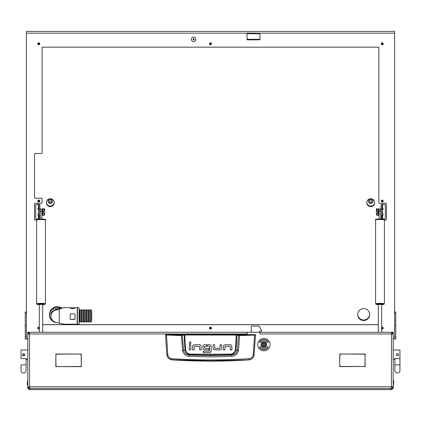 <?xml version="1.0" encoding="UTF-8"?>
<svg xmlns="http://www.w3.org/2000/svg" width="421" height="421" viewBox="0 0 421 421"><rect width="100%" height="100%" fill="white"/><g stroke="black" fill="none" stroke-linecap="round" stroke-linejoin="round"><path stroke-width="0.63" d="M28.923 388.388L27.797 388.488L27.797 387.925L28.228 387.925M259.689 332.269L259.973 332.269L259.973 333.958L259.804 332.832A0.563 0.563 0 0 0 259.241 332.269L247.769 332.269A0.563 0.563 0 0 0 247.211 332.832L247.043 333.958L247.043 332.269L29.481 332.269L27.797 333.958L27.797 332.269L28.923 332.364M247.043 332.269L247.601 332.295M259.689 332.495L259.689 331.427A0.279 0.279 0 0 1 259.973 331.143L261.378 331.143A0.279 0.279 0 0 0 261.657 330.864L261.657 330.732A0.563 0.563 0 0 0 261.583 330.453L259.289 326.37A0.563 0.563 0 0 0 258.799 326.086L251.821 326.086A0.563 0.563 0 0 0 251.258 326.649L251.258 332.269L247.601 332.269M392.772 387.925L393.203 387.925L393.203 333.958L391.519 332.269L259.973 332.269M29.517 387.362L29.481 386.799L27.797 386.799L27.797 333.958L29.481 333.958L29.581 332.269M393.203 387.925L393.203 388.488L392.077 388.388M392.077 332.364L393.203 332.269L393.203 332.832L392.772 332.832M391.419 332.269L391.519 333.958L393.203 333.958L393.203 332.832M28.923 386.799L29.481 387.362L29.481 388.488L27.797 386.799L27.797 387.925M392.077 386.799L391.519 387.362L391.519 388.488L393.203 386.799L391.519 386.799L391.483 387.362M365.012 357.171L365.181 366.644L362.286 366.644L365.012 366.475L365.012 357.171M58.998 366.644L81.116 366.475L81.285 363.749L81.285 366.644L58.998 366.644M78.39 354.166L81.285 353.998L81.285 363.47L81.116 354.166L78.39 354.166M55.988 356.892L55.819 353.998L78.111 353.998L55.988 354.166L55.988 356.892M342.61 353.998L339.884 354.166L339.715 363.47L339.715 353.998L342.61 353.998M362.002 366.475L339.715 366.644L339.715 363.749L339.884 366.475L362.002 366.475M365.181 356.892L365.012 354.166L342.889 353.998L365.181 353.998L365.181 356.892M55.819 357.171L55.988 366.475L58.714 366.644L55.819 366.644L55.819 357.171M391.419 388.488L391.519 333.958L259.973 333.958M247.043 333.958L29.481 333.958L29.581 388.488M391.519 332.269L391.483 333.395M392.077 333.958L391.519 333.395M29.481 332.269L29.481 333.395L28.923 333.958M165.811 334.606L255.189 334.606L255.468 335L254.116 354.977C253.547 357.866 251.805 359.508 248.895 359.897A600.488 600.488 0 0 1 172.105 359.897L172.089 359.766C169.179 359.387 167.437 357.761 166.874 354.892L165.532 335L181.346 335.548L184.735 335.005L236.755 335.063L238.491 335.484L237.323 350.361C236.586 353.256 234.655 354.814 231.513 355.035L230.287 354.698A594.384 594.384 0 0 1 190.713 354.698C187.645 354.466 185.782 352.887 185.129 349.951L183.677 350.361L182.267 335.211L165.811 334.606L165.532 335L165.811 334.721M231.65 356.303L231.513 355.035L210.5 355.561L189.487 355.035L189.35 356.303L210.5 356.887L231.65 356.303C235.292 355.971 237.555 354.056 238.444 350.561L239.654 335.548L254.6 335.111L253.195 354.766C252.716 357.082 251.311 358.392 248.979 358.703C223.33 360.318 197.675 360.318 172.021 358.703C169.689 358.397 168.284 357.082 167.805 354.766L166.884 354.977C167.453 357.866 169.195 359.502 172.105 359.897M194.307 344.752L193.029 345.262L194.307 344.752L199.575 344.752A1.589 1.589 0 0 1 200.649 345.173L201.159 346.441L200.649 345.173M213.068 348.193L213.068 344.746L214.615 344.746L214.731 348.335L219.92 348.335L220.057 344.746L221.604 344.746L221.604 348.325A1.547 1.547 0 0 1 221.199 349.372L219.92 349.883L214.778 349.883L213.579 349.462L213.068 348.193L213.857 349.667M225.03 344.762L223.756 345.273L225.03 344.762L230.298 344.762A1.589 1.589 0 0 1 231.371 345.178L231.882 346.451L231.371 345.178M202.89 348.146L203.39 349.43L202.89 348.146L202.89 346.236A1.473 1.473 0 0 1 203.269 345.252L204.517 344.752L206.679 344.752L206.679 346.299L204.438 346.436L204.438 348.183L208.848 348.325L208.848 349.872L203.638 349.625M210.768 345.183L211.231 346.351L210.768 345.183A1.563 1.563 0 0 0 209.684 344.752L207.521 344.752L207.521 346.299L209.569 346.299M209.953 352.64L203.264 352.672L203.264 351.125L209.574 351.125L209.69 346.441M209.626 352.672L210.995 351.935M248.895 359.897L210.5 360.786L172.089 359.766L172.021 358.703M253.195 354.766L254.126 354.892C253.563 357.761 251.821 359.387 248.911 359.766L248.979 358.703M255.189 334.606L255.468 335L254.6 335.111L254.537 334.837L239.607 335.269L236.265 334.727L184.735 334.727L182.267 335.211M201.159 346.441L201.159 349.888L199.612 349.888L199.496 346.299L194.307 346.299L194.17 349.888L192.623 349.888L192.623 346.309A1.547 1.547 0 0 1 193.029 345.262M190.85 344.762L190.85 349.883L189.308 349.883L189.308 344.762L190.85 344.762M191.05 342.915C190.403 341.663 189.755 341.663 189.108 342.915C189.755 344.168 190.403 344.168 191.05 342.915M219.92 349.883L221.199 349.372M231.882 346.451L231.882 349.893L230.334 349.893L230.219 346.309L225.03 346.309L224.893 349.893L223.351 349.893L223.351 346.32A1.547 1.547 0 0 1 223.756 345.273M204.517 344.752L203.269 345.252M211.231 346.351L211.231 351.035L210.779 352.214M167.805 354.766L166.463 334.837M236.265 334.727L235.386 349.898C234.765 352.561 233.06 353.977 230.266 354.145L190.734 354.145C187.945 353.982 186.24 352.566 185.614 349.898L185.129 349.951A149.939 149.939 0 0 1 184.245 335.063L184.003 334.784M238.444 350.561L235.871 349.951A149.939 149.939 0 0 0 236.755 335.063L236.997 334.784M239.607 335.269L239.654 335.548L238.491 335.484L238.733 335.211M181.393 335.269L182.556 350.561C183.456 354.061 185.719 355.977 189.35 356.303M190.734 354.145L190.713 354.698L189.487 355.035C186.356 354.819 184.419 353.261 183.677 350.361L182.556 350.561M230.266 354.145L230.287 354.698C233.371 354.456 235.228 352.872 235.871 349.951L235.386 349.898M393.488 380.616L393.767 380.894L393.488 385.115L393.488 380.616L393.203 380.616M27.512 385.115L27.233 384.831L27.512 380.616L27.512 385.115L27.797 385.115M26.391 359.534L27.797 359.534L26.391 359.534L26.391 358.618L21.05 358.618L21.05 349.977L27.797 349.977M22.539 355.187L22.455 354.756C23.202 353.303 23.955 353.303 24.702 354.756L24.681 354.977M24.618 355.187L22.645 355.382M24.702 354.756A1.126 1.126 0 0 0 23.581 353.629A1.126 1.126 0 0 0 22.455 354.756A1.126 1.126 0 0 0 23.581 355.882A1.126 1.126 0 0 0 24.702 354.756M21.05 364.875L21.05 370.496A2.531 2.531 0 0 0 23.581 373.027A2.531 2.531 0 0 0 26.107 370.496L26.107 370.496A2.531 2.531 0 0 1 23.581 373.027A2.531 2.531 0 0 1 21.05 370.496L21.05 364.875L26.107 364.875L26.107 358.618M24.323 353.914L23.581 353.629M399.95 349.977L393.203 349.977L399.95 349.977L399.95 358.618L394.609 358.618L394.609 359.534L393.203 359.534M396.487 354.129L397.85 353.719M398.524 354.535L398.524 354.977M396.382 355.187L396.298 354.756A1.126 1.126 0 0 1 397.419 353.629A1.126 1.126 0 0 1 398.545 354.756A1.126 1.126 0 0 1 397.419 355.882A1.126 1.126 0 0 1 396.298 354.756M399.95 358.618L399.95 370.496A2.531 2.531 0 0 1 397.419 373.027A2.531 2.531 0 0 1 394.893 370.496L394.893 370.496A2.531 2.531 0 0 0 397.419 373.027A2.531 2.531 0 0 0 399.95 370.496L399.95 364.875L394.893 364.875L394.893 358.618M263.904 346.378A1.742 1.742 0 0 0 265.651 344.636A1.742 1.742 0 0 0 263.904 342.894A1.742 1.742 0 0 0 262.162 344.636A1.742 1.742 0 0 0 263.904 346.378M263.904 342.668A1.968 1.968 0 0 1 265.872 344.636A1.968 1.968 0 0 1 263.904 346.604A1.968 1.968 0 0 1 261.936 344.636A1.968 1.968 0 0 1 263.904 342.668M263.151 345.309L263.236 345.294A0.326 0.326 0 0 1 263.672 345.546L264.141 345.546A0.326 0.326 0 0 1 264.577 345.294L264.809 344.888A0.326 0.326 0 0 1 264.809 344.383L264.577 343.978A0.326 0.326 0 0 1 264.141 343.725L263.672 343.725A0.326 0.326 0 0 1 263.236 343.978L262.999 344.383A0.326 0.326 0 0 1 262.999 344.888L263.151 345.309M261.094 344.636A2.81 2.81 0 0 0 263.904 347.446A2.81 2.81 0 0 0 266.714 344.636A2.81 2.81 0 0 0 263.904 341.826A2.81 2.81 0 0 0 261.094 344.636M270.087 344.636A6.183 6.183 0 0 0 263.904 338.452A6.183 6.183 0 0 0 257.72 344.636A6.183 6.183 0 0 0 263.904 350.819A6.183 6.183 0 0 0 270.087 344.636M259.525 347.167A5.057 5.057 0 0 0 267.609 348.088L268.193 346.636L266.782 347.32A3.936 3.936 0 0 1 260.499 346.604L259.525 347.167M268.288 342.105A5.057 5.057 0 0 0 260.204 341.189L259.999 340.994L259.62 342.636L261.231 342.147L261.025 341.952A3.936 3.936 0 0 1 267.314 342.668L268.288 342.105M194.128 39A0.563 0.558 -0 0 1 193.144 39M193.634 39.827A0.563 0.558 -0 0 1 193.071 39.269A0.563 0.558 -0 0 1 193.634 38.711A0.563 0.558 -0 0 1 194.197 39.269A0.563 0.558 -0 0 1 193.634 39.827M209.816 327.848A0.705 0.7 180 0 0 211.184 327.848M210.5 328.712A0.705 0.7 -0 0 1 209.795 328.012A0.705 0.7 -0 0 1 210.5 327.312A0.705 0.7 -0 0 1 211.205 328.012A0.705 0.7 -0 0 1 210.5 328.712M381.558 200.828A0.705 0.7 180 0 0 382.926 200.828M382.242 201.685A0.705 0.7 -0 0 1 381.537 200.985A0.705 0.7 -0 0 1 382.242 200.285A0.705 0.7 -0 0 1 382.947 200.985A0.705 0.7 -0 0 1 382.242 201.685M38.074 200.828A0.705 0.7 180 0 0 39.442 200.828M38.758 201.685A0.705 0.7 -0 0 1 38.053 200.985A0.705 0.7 -0 0 1 38.758 200.285A0.705 0.7 -0 0 1 39.463 200.985A0.705 0.7 -0 0 1 38.758 201.685M209.816 43.584A0.705 0.7 180 0 0 211.184 43.584M210.5 44.442A0.705 0.7 -0 0 1 209.795 43.747A0.705 0.7 -0 0 1 210.5 43.047A0.705 0.7 -0 0 1 211.205 43.747A0.705 0.7 -0 0 1 210.5 44.442M39.321 327.896A0.705 0.7 -0 0 1 38.111 327.743M39.321 328.433A0.705 0.7 -0 0 1 38.053 328.012A0.705 0.7 -0 0 1 39.321 327.591M382.889 327.743A0.705 0.7 -0 0 1 381.679 327.896M381.679 327.591A0.705 0.7 -0 0 1 382.947 328.012A0.705 0.7 -0 0 1 381.679 328.433M382.889 43.474A0.705 0.7 -0 0 1 381.594 43.474M382.242 44.442A0.705 0.7 -0 0 1 381.537 43.747A0.705 0.7 -0 0 1 382.242 43.047A0.705 0.7 -0 0 1 382.947 43.747A0.705 0.7 -0 0 1 382.242 44.442M39.406 43.474A0.705 0.7 -0 0 1 38.111 43.474M38.758 44.442A0.705 0.7 -0 0 1 38.053 43.747A0.705 0.7 -0 0 1 38.758 43.047A0.705 0.7 -0 0 1 39.463 43.747A0.705 0.7 -0 0 1 38.758 44.442M54.209 202.396A3.936 3.915 -0 0 1 50.283 206.043A3.936 3.915 -0 0 1 46.357 202.396M50.283 206.585A3.936 3.915 -0 0 1 46.347 202.664A3.936 3.915 -0 0 1 50.283 198.749A3.936 3.915 -0 0 1 54.22 202.664A3.936 3.915 -0 0 1 50.283 206.585M374.643 202.396A3.936 3.915 -0 0 1 370.717 206.043A3.936 3.915 -0 0 1 366.791 202.396M370.717 206.585A3.936 3.915 -0 0 1 366.78 202.664A3.936 3.915 -0 0 1 370.717 198.749A3.936 3.915 -0 0 1 374.653 202.664A3.936 3.915 -0 0 1 370.717 206.585M363.691 308.635A5.973 5.947 180 0 0 357.718 314.582A5.973 5.947 180 0 0 363.691 320.528A5.973 5.947 180 0 0 369.664 314.582A5.973 5.947 180 0 0 363.691 308.635M357.724 314.313A5.973 5.947 180 0 0 363.691 319.992A5.973 5.947 180 0 0 369.659 314.313M247.043 38.169A1.126 1.121 180 0 0 248.164 39.29L248.164 39.827L259.646 39.827M248.164 39.827A1.126 1.121 -0 0 1 247.043 38.711M248.164 39.29L259.973 39.29M50.283 203.517A2.247 2.237 180 0 0 52.53 201.275A2.247 2.237 180 0 0 50.283 199.038A2.247 2.237 180 0 0 48.036 201.275A2.247 2.237 180 0 0 50.283 203.517M48.036 201.222A2.247 2.237 180 0 0 50.283 203.406A2.247 2.237 180 0 0 52.53 201.222M50.283 202.427A1.263 1.258 180 0 0 51.546 201.17A1.263 1.258 180 0 0 50.283 199.912A1.263 1.258 180 0 0 49.02 201.17A1.263 1.258 180 0 0 50.283 202.427M49.02 201.064A1.263 1.258 180 0 0 51.541 201.064M370.717 203.517A2.247 2.237 180 0 0 372.964 201.275A2.247 2.237 180 0 0 370.717 199.038A2.247 2.237 180 0 0 368.47 201.275A2.247 2.237 180 0 0 370.717 203.517M368.47 201.222A2.247 2.237 180 0 0 370.717 203.406A2.247 2.237 180 0 0 372.964 201.222M370.717 202.427A1.263 1.258 180 0 0 371.98 201.17A1.263 1.258 180 0 0 370.717 199.912A1.263 1.258 180 0 0 369.454 201.17A1.263 1.258 180 0 0 370.717 202.427M369.459 201.064A1.263 1.258 180 0 0 371.98 201.064M193.634 37.085A2.247 2.237 180 0 0 191.387 39.321A2.247 2.237 180 0 0 193.634 41.558A2.247 2.237 180 0 0 195.886 39.321A2.247 2.237 180 0 0 193.634 37.085M195.886 39.295A2.247 2.237 -0 0 1 193.634 41.505A2.247 2.237 -0 0 1 191.387 39.295M211.484 43.773A0.984 0.979 -0 0 1 210.5 44.726A0.984 0.979 -0 0 1 209.516 43.773M210.5 44.779A0.984 0.979 -0 0 1 209.516 43.8A0.984 0.979 -0 0 1 210.5 42.821A0.984 0.979 -0 0 1 211.484 43.8A0.984 0.979 -0 0 1 210.5 44.779M39.742 201.012A0.984 0.979 -0 0 1 38.758 201.964A0.984 0.979 -0 0 1 37.774 201.012M38.758 202.022A0.984 0.979 -0 0 1 37.774 201.043A0.984 0.979 -0 0 1 38.758 200.064A0.984 0.979 -0 0 1 39.742 201.043A0.984 0.979 -0 0 1 38.758 202.022M211.484 328.038A0.984 0.979 -0 0 1 210.5 328.99A0.984 0.979 -0 0 1 209.516 328.038M210.5 329.043A0.984 0.979 -0 0 1 209.516 328.064A0.984 0.979 -0 0 1 210.5 327.085A0.984 0.979 -0 0 1 211.484 328.064A0.984 0.979 -0 0 1 210.5 329.043M383.226 201.012A0.984 0.979 -0 0 1 382.242 201.964A0.984 0.979 -0 0 1 381.258 201.012M382.242 202.022A0.984 0.979 -0 0 1 381.258 201.043A0.984 0.979 -0 0 1 382.242 200.064A0.984 0.979 -0 0 1 383.226 201.043A0.984 0.979 -0 0 1 382.242 202.022M39.321 328.817A0.984 0.979 -0 0 1 37.774 328.038M39.321 328.869A0.984 0.979 -0 0 1 37.774 328.064A0.984 0.979 -0 0 1 39.321 327.264M383.226 328.038A0.984 0.979 -0 0 1 381.679 328.817M381.679 327.264A0.984 0.979 -0 0 1 383.226 328.064A0.984 0.979 -0 0 1 381.679 328.869M383.226 43.773A0.984 0.979 -0 0 1 382.242 44.726A0.984 0.979 -0 0 1 381.258 43.773M382.242 44.779A0.984 0.979 -0 0 1 381.258 43.8A0.984 0.979 -0 0 1 382.242 42.821A0.984 0.979 -0 0 1 383.226 43.8A0.984 0.979 -0 0 1 382.242 44.779M39.742 43.773A0.984 0.979 -0 0 1 38.758 44.726A0.984 0.979 -0 0 1 37.774 43.773M38.758 44.779A0.984 0.979 -0 0 1 37.774 43.8A0.984 0.979 -0 0 1 38.758 42.821A0.984 0.979 -0 0 1 39.742 43.8A0.984 0.979 -0 0 1 38.758 44.779M41.568 198.191A0.563 0.558 -0 0 1 42.132 198.749L42.132 198.801A0.563 0.558 180 0 0 41.568 198.244L35.106 198.191L41.568 198.244M34.543 219.452A0.563 0.558 180 0 0 35.106 220.015L35.106 220.067A0.563 0.558 -0 0 1 34.543 219.509L34.543 203.838A0.563 0.558 -0 0 1 35.106 203.28L41.568 203.28A0.563 0.558 180 0 0 42.132 202.722L42.132 198.801M26.391 312.008L25.265 312.008L25.265 339.142L26.391 339.142L26.391 31.391L394.609 31.391L394.609 339.142L395.735 339.142L395.735 336.6L394.609 336.6M247.153 33.164L247.153 33.727L259.857 33.727L259.857 33.164L247.043 33.006L247.043 39.321A0.563 0.558 -0 0 0 247.601 39.879L259.41 39.827L247.601 39.879M394.609 33.164L259.857 33.164M35.106 198.244A0.563 0.558 -0 0 1 34.543 197.686L34.543 154.039A0.563 0.558 -0 0 1 35.106 153.476L41.568 153.476A0.563 0.558 180 0 0 42.132 152.918L42.132 47.157L378.868 47.157L378.868 202.722A0.563 0.558 180 0 0 379.432 203.28L385.894 203.28A0.563 0.558 -0 0 1 386.457 203.838L386.457 219.509A0.563 0.558 -0 0 1 385.894 220.067L384.405 220.015M26.391 33.164L247.043 33.164M394.609 338.7L393.203 338.7M27.797 338.7L26.391 338.7M259.973 33.164L259.973 39.321A0.563 0.558 -0 0 1 259.41 39.879M384.405 220.067L385.894 220.067M378.305 324.707L42.695 324.707M35.106 220.067L36.595 220.067M36.595 220.015L35.106 220.015M42.695 324.654L378.305 324.654M385.894 220.015A0.563 0.558 180 0 0 386.457 219.452M34.543 197.628A0.563 0.558 180 0 0 35.106 198.191M247.043 39.269A0.563 0.558 180 0 0 247.601 39.827M259.41 39.827A0.563 0.558 180 0 0 259.973 39.269M394.609 312.008L395.735 311.998L395.735 336.6M383.168 208.874A0.926 0.921 -0 0 1 382.242 209.742M382.242 208.006A0.926 0.921 -0 0 1 383.168 208.927A0.926 0.921 -0 0 1 382.242 209.853M383.168 214.473A0.926 0.921 -0 0 1 382.242 215.341M382.242 213.6A0.926 0.921 -0 0 1 383.168 214.526A0.926 0.921 -0 0 1 382.242 215.447M382.242 216.084A1.573 1.568 180 0 0 382.41 216.094L382.805 216.205L382.252 216.21M382.805 216.094L382.242 216.099M381.116 204.495L382.331 204.469L382.242 209.332L381.116 209.332L381.116 204.495M384.21 204.343A1.126 1.121 -0 0 1 385.336 205.464L385.336 205.569A1.126 1.121 180 0 0 384.21 204.453L381.137 204.469M384.21 204.453L382.331 204.469M385.336 205.569L385.336 217.883A1.126 1.121 180 0 1 384.21 219.004L381.116 219.041L381.116 209.332M381.116 208.037A1.573 1.568 180 0 0 380.837 208.927L380.837 208.821A1.573 1.568 -0 0 1 381.116 207.927M382.468 207.253L382.805 207.253M379.147 209.169L380.837 209.169L380.837 211.216L379.147 211.216L379.147 209.169L380.837 208.927M380.837 214.526A1.573 1.568 180 0 0 381.116 215.42L382.242 215.415L382.242 209.332M382.242 215.415L382.242 219.041M382.41 210.7L382.41 213.51L382.242 210.7M378.032 213.831L377.721 213.526L377.721 211.037M378.058 211.026L378.058 213.831M379.147 210.347L378.7 210.347L378.7 213.863L379.147 213.863M376.937 209.284L378.511 209.284L378.511 208.663L378.284 209.284L377.158 209.284L378.263 208.869L376.837 208.774L378.053 208.858L376.937 209.284L376.937 210.9L378.511 210.9L378.511 215.441L376.937 215.441L376.937 213.826L377.779 213.579M376.837 208.774A0.563 0.463 -98 0 0 376.374 209.29L376.374 214.357A0.563 0.463 -98 0 0 376.837 214.931L376.937 214.936M378.511 211.579L378.511 213.147M377.921 213.721L377.158 213.826M377.179 213.826L378.284 213.826L378.284 210.995M378.263 208.869L378.263 209.3L378.274 208.858M378.284 213.831L376.937 213.826M378.511 209.284L378.511 210.9M38.758 215.447A0.926 0.921 -0 0 1 37.832 214.526A0.926 0.921 -0 0 1 38.758 213.6M38.758 209.853A0.926 0.921 -0 0 1 37.832 208.927A0.926 0.921 -0 0 1 38.758 208.006M38.748 216.21L38.195 216.094L38.758 216.099M35.664 205.569L35.664 205.464A1.126 1.121 -0 0 1 36.79 204.343L36.79 204.453A1.126 1.121 180 0 0 35.664 205.569L35.664 217.883A1.126 1.121 180 0 0 36.79 219.004L38.758 219.041L38.758 215.415L39.884 215.415L39.884 219.036M36.79 204.453L39.884 204.495L39.884 215.415A1.573 1.568 180 0 0 40.163 214.526M36.79 204.343L39.863 204.469M38.758 215.341A0.926 0.921 -0 0 1 37.832 214.473M38.758 209.742A0.926 0.921 -0 0 1 37.832 208.874M38.532 207.253L38.195 207.253M39.884 207.927A1.573 1.568 -0 0 1 40.163 208.821L40.163 209.179L41.853 209.169L41.853 219.041M38.758 216.084A1.573 1.568 180 0 1 38.59 216.094L38.195 216.094M40.163 208.927A1.573 1.568 180 0 0 39.884 208.037M39.884 209.332L38.758 209.332L38.669 204.469M38.758 209.332L38.758 215.415M38.59 213.51L38.59 210.7L38.758 213.51M43.279 211.037L43.279 213.526L42.968 213.831M42.942 213.831L42.942 211.026M41.853 213.863L42.3 213.863L42.3 210.347L41.853 210.347M44.063 214.936L44.163 214.931A0.563 0.463 98 0 0 44.626 214.357L44.626 209.29A0.563 0.463 98 0 0 44.163 208.774L42.947 208.858L44.063 209.284L44.063 210.9L42.716 210.995L42.716 213.826L43.821 213.826L43.079 213.721M43.221 213.579L44.063 213.826L44.063 215.441L42.489 215.441L42.489 208.663L42.716 209.284L43.842 209.284L42.726 208.858L44.037 208.758A0.563 0.463 -82 0 1 44.179 208.774M42.489 213.147L42.489 211.579M44.063 213.826L42.716 213.831M44.063 209.284L42.489 209.284M61.234 308.03A7.873 7.836 180 0 0 49.441 314.819A7.873 7.836 180 0 0 56.288 322.586M61.524 307.967A7.873 7.836 180 0 0 49.441 314.582L49.441 314.819M77.127 324.165L77.264 322.486M55.672 310.24L55.672 309.293L63.818 307.656L55.672 310.24C52.767 311.072 51.204 312.961 50.983 315.908C51.204 319.165 52.767 321.328 55.672 322.402L63.818 324.165M63.676 324.202L77.127 324.202L77.264 307.619L75.017 307.619L74.738 308.414L70.523 308.414L70.239 307.619L63.818 307.656M70.239 307.809L75.017 307.809M58.014 308.74A6.326 6.294 180 0 0 50.983 314.997L50.983 315.908M60.661 308.151A7.589 7.557 180 0 0 49.72 314.929A7.589 7.557 180 0 0 54.783 322.049M60.808 308.119A7.589 7.557 180 0 0 49.72 314.819L49.72 314.929M79.095 307.656L77.406 307.619L77.406 324.202L79.095 324.202L79.095 307.656M70.523 319.455L70.239 319.186L70.239 314.15L70.523 313.861L74.738 313.861L75.017 314.15L75.017 319.186L70.523 319.392L74.738 319.392A0.279 0.279 180 0 0 75.017 319.113M77.264 307.656L77.127 309.361M70.239 319.113A0.279 0.279 180 0 0 70.523 319.392M91.757 311.072L91.757 320.77L91.473 320.77M85.289 321.87L85.289 309.924L86.416 309.924L86.416 321.87M79.669 321.87L79.669 309.924L79.095 309.924M80.232 321.87L80.232 309.924L81.353 309.924L81.353 321.87M81.916 321.87L81.916 309.924L83.042 309.924L83.042 321.87M83.605 321.87L83.605 309.924L84.726 309.924L84.726 321.87M86.973 321.87L86.973 309.924L88.1 309.924L88.1 321.87M88.663 321.87L88.663 309.924L89.789 309.924L89.789 321.87M90.347 321.87L90.347 309.924L91.473 309.924L91.473 321.87M42.695 304.446L39.321 304.446M45.421 219.941C46.247 219.383 44.768 219.078 40.995 219.031C37.253 219.078 35.785 219.378 36.595 219.941A4.415 0.4 180 0 1 41.005 219.541A4.415 0.4 180 0 1 45.421 219.941L45.421 303.757A4.415 0.4 180 0 0 41.005 303.357A4.415 0.4 180 0 0 36.595 303.757L37.269 304.425L39.321 304.63A3.852 0.347 180 0 1 37.159 304.315A3.852 0.347 180 0 1 41.005 303.967A3.852 0.347 180 0 1 44.858 304.315A3.852 0.347 180 0 1 42.695 304.625L44.737 304.425L45.421 303.757M36.595 219.941L36.595 303.757M41.853 211.216L40.163 211.216L40.163 219.041M40.163 211.216L40.163 209.169L41.853 209.169M42.695 332.269L42.695 304.178M39.321 332.269L39.321 304.178M381.679 304.446L378.305 304.446M375.579 219.941C374.753 219.383 376.232 219.078 380.005 219.031C383.747 219.078 385.215 219.378 384.405 219.941A4.415 0.4 180 0 0 379.995 219.541A4.415 0.4 180 0 0 375.579 219.941L375.579 303.757L376.253 304.425L378.305 304.63A3.852 0.347 180 0 1 376.142 304.315A3.852 0.347 180 0 1 379.995 303.967A3.852 0.347 180 0 1 383.841 304.315A3.852 0.347 180 0 1 381.679 304.625L383.72 304.425L384.405 303.757A4.415 0.4 180 0 0 379.995 303.357A4.415 0.4 180 0 0 375.579 303.757M384.405 219.941L384.405 303.757M379.147 211.216L379.147 219.041M380.837 211.216L380.837 219.041M378.305 332.269L378.305 304.178M381.679 332.269L381.679 304.178M30.607 389.609L392.077 389.609L392.077 388.488L28.923 388.488L28.923 389.609L30.607 389.609L30.607 388.488M32.438 332.269A0.563 0.4 0 0 1 32.575 332.258L39.321 332.258M42.695 332.258L251.258 332.258M259.689 332.258L378.305 332.258M381.679 332.258L388.425 332.258A0.563 0.4 0 0 1 388.562 332.269M391.519 386.799L29.481 386.799M28.228 332.832L27.797 332.832M255.189 334.721L254.537 334.837M185.614 349.898L184.735 334.727M25.265 336.6L26.391 336.6M25.265 325.407L26.391 325.407M25.265 313.14L26.391 313.14M395.735 313.14L394.609 313.14M395.735 325.407L394.609 325.407M382.657 207.248L382.657 204.453M382.657 219.004L382.657 216.205M381.116 207.885L382.242 207.885M382.242 205.79L381.116 205.79M382.242 216.72L381.116 216.72M381.116 218.315L382.242 218.315M38.343 216.205L38.343 219.004M38.343 204.453L38.343 207.248M39.884 216.72L38.758 216.72M38.758 218.315L39.884 218.315M38.758 207.885L39.884 207.885M39.884 205.79L38.758 205.79M42.737 209.3L42.737 208.869L42.726 209.295M59.277 309.282L59.277 323.365M74.738 308.414L74.738 307.877M70.523 308.414L70.523 307.877M44.858 219.383A3.852 0.347 180 0 0 41.005 219.036A3.852 0.347 180 0 0 37.159 219.383M383.841 219.383A3.852 0.347 180 0 0 379.995 219.036A3.852 0.347 180 0 0 376.142 219.383M390.393 389.609L390.393 388.488M393.488 385.115L393.203 385.115M27.512 380.616L27.797 380.616M26.107 364.875L26.107 370.496M394.893 364.875L394.893 370.496M26.391 311.998L25.265 311.998M394.609 311.998L395.735 311.998M380.837 209.853L381.116 209.853M380.837 214.352L381.116 214.352M39.884 219.041L38.758 219.041M40.163 214.352L39.884 214.352M40.163 209.853L39.884 209.853M77.406 322.486L77.127 322.486M91.757 311.045L91.473 311.045M90.347 311.045L89.789 311.045M88.663 311.045L88.1 311.045M86.973 311.045L86.416 311.045M85.289 311.045L84.726 311.045M83.605 311.045L83.042 311.045M81.916 311.045L81.353 311.045M80.232 311.045L79.669 311.045M90.347 321.897L91.473 321.897M88.663 321.897L89.789 321.897M86.973 321.897L88.1 321.897M83.605 321.897L84.726 321.897M81.916 321.897L83.042 321.897M80.232 321.897L81.353 321.897M79.095 321.897L79.669 321.897M85.289 321.897L86.416 321.897M80.232 320.77L79.669 320.77M81.916 320.77L81.353 320.77M83.605 320.77L83.042 320.77M85.289 320.77L84.726 320.77M86.973 320.77L86.416 320.77M88.663 320.77L88.1 320.77M90.347 320.77L89.789 320.77"/></g></svg>
